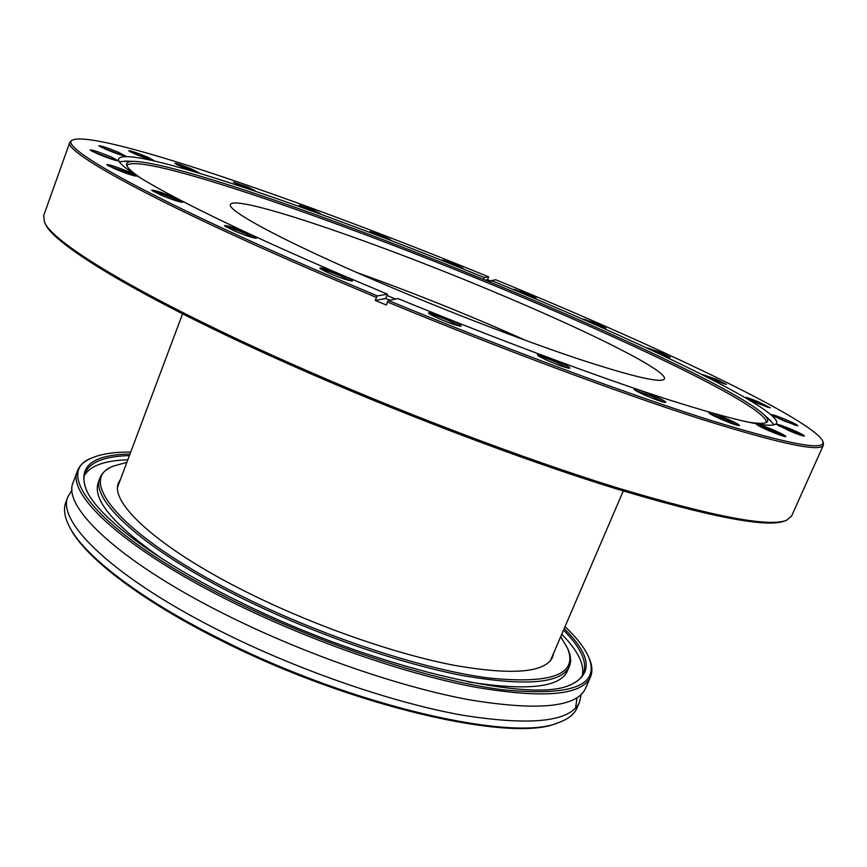 <?xml version="1.0" encoding="UTF-8"?>
<svg xmlns="http://www.w3.org/2000/svg" width="867" height="867" viewBox="0 0 867 867"><rect width="100%" height="100%" fill="white"/><g stroke="black" fill="none" stroke-linecap="round" stroke-linejoin="round"><path stroke-width="1.3" d="M356.857 272.531C414.133 293.035 470.543 315.707 526.074 340.558L487.904 323.857C443.655 305.032 399.98 287.92 356.857 272.531M77.499 470.781L73.196 482.41C61.286 507.119 122.019 564.146 232.486 618.03C309.411 655.788 401.118 687.206 469.036 699.745C538.006 711.124 576.837 707.331 585.55 688.365L590.481 676.997C581.995 695.464 543.306 698.802 474.412 687.022C406.536 674.114 314.754 642.523 237.656 604.873C126.94 551.141 65.838 494.819 77.499 470.781C79.526 465.525 83.926 461.417 90.721 458.47L91.664 458.069M120.643 478.952L118.606 482.626C108.603 503.228 161.912 551.304 255.559 596.474C320.422 627.957 397.151 654.357 454.308 665.336C512.495 675.458 545.267 672.705 552.626 657.099L553.688 653.035M564.179 628.608C591.576 655.745 593.407 674.613 569.652 685.201C529.759 703.874 371.174 667.048 240.907 602.467C157.458 561.935 99.651 518.303 86.852 491.123C77.055 467.031 91.425 454.687 129.985 454.07M568.253 685.689C576.143 682.752 581.204 678.688 583.426 673.496C587.566 662.106 580.933 647.649 563.528 630.125M126.885 462.328L113.599 466.045C73.944 479.689 124.685 539.664 248.385 599.411C328.831 638.6 425.524 669.823 488.457 677.983C551.531 684.334 577.942 674.537 567.712 648.603L560.7 636.714M567.972 649.22L568.351 650.087C570.974 656.33 571.288 661.814 569.316 666.55C561.437 683.456 526.009 686.491 463.043 675.642C401.096 663.819 317.68 635.121 247.377 600.885C146.09 551.889 89.247 500.064 100.008 477.89C101.862 473.111 105.893 469.372 112.114 466.674L112.97 466.316M130.733 452.054C114.411 451.945 101.569 453.864 92.216 457.841C49.278 472.58 103.086 537.659 238.685 603.378C327.043 646.554 433.63 680.942 502.513 689.753C571.342 696.494 600.116 685.732 588.823 657.479C584.824 648.137 576.891 637.852 565.024 626.635M556.993 723.154L556.722 723.241C512.484 742.824 353.086 706.995 223.599 641.753C141.44 601.221 84.056 556.712 69.869 527.526L69.728 527.277M72.08 489.942L67.962 496.542L65.773 502.47C63.345 508.907 64.451 516.754 69.078 526.031C83.297 555.292 140.963 599.986 223.567 640.713C353.769 706.312 514.001 742.358 558.326 722.699C568.08 719.22 574.312 714.31 577.021 707.992L579.535 702.194L581.139 694.586M67.962 496.542C55.759 522.086 116.037 579.969 226.2 634.015C302.908 671.903 394.518 703.115 462.501 715.21C531.547 726.102 570.562 721.767 579.535 702.194M582.299 675.631C584.716 664.415 577.877 650.618 561.751 634.243M100.008 477.89L98.329 482.41C92.065 499.381 113.588 525.001 162.898 559.269M467.595 681.765C526.908 691.151 560.18 687.553 567.408 670.971L569.316 666.55M127.828 459.813C104.864 460.475 90.374 465.687 84.359 475.463M129.4 455.608C104.712 456.215 89.919 462.057 85.02 473.144C83.026 478.421 83.871 484.859 87.534 492.434M589.061 658.02L589.462 658.963C592.324 665.791 592.66 671.806 590.481 676.997M576.945 697.837L575.623 708.036M785.73 520.601L784.765 520.948C767.403 528.003 711.103 517.263 615.83 488.717C521.598 459.629 395.515 411.738 288.126 363.815C142.556 299.017 52.649 244.147 45.29 223.686L44.835 222.765M491.264 281.19L487.568 279.673L488.609 276.844C310.722 203.864 101.244 130.679 73.186 139.771C54.61 144.767 145.927 197.037 323.337 273.094L377.329 295.896L376.462 297.446L322.253 274.536C155.377 202.943 62.305 151.216 69.902 142.134L43.686 215.59L44.445 221.974C51.76 242.37 141.971 297.338 288.147 362.384C396.002 410.481 522.628 458.589 617.206 487.828C712.804 516.515 769.257 527.342 786.553 520.298L791.517 516.212L823.444 445.053C820.789 452.52 779.509 443.72 699.626 418.674C619.363 392.914 500.703 348.783 387.516 302.019L388.373 300.47C506.566 349.293 630.244 395.059 710.355 420.289C789.62 444.598 827.075 451.534 822.707 441.075C811.859 418.956 652.157 343.841 495.675 279.738L491.535 280.54L522.693 293.48C655.43 348.978 780.365 409.668 776.669 423.063C774.112 429.458 737.947 421.633 668.175 399.6C598.284 377.058 495.967 338.954 398.116 298.595L388.373 300.47M449.334 319.522C457.624 323.142 461.58 325.342 461.222 326.133C458.502 326.198 451.544 323.911 440.36 319.262C433.175 316.141 429.198 314.027 428.439 312.944C429.859 312.185 436.827 314.374 449.334 319.522M459.261 325.981L448.597 320.595C439.883 316.954 433.673 314.819 429.956 314.19M341.706 274.969C349.314 278.296 352.912 280.301 352.522 281.006C349.564 281.027 342.281 278.643 330.674 273.842C324.117 270.992 320.508 269.073 319.847 268.087C321.494 267.383 328.777 269.68 341.706 274.969M350.55 280.865L340.915 276.02C331.909 272.249 325.396 270.027 321.386 269.334M173.953 197.394C180.228 200.114 183.175 201.74 182.807 202.271C179.642 202.163 172.208 199.703 160.503 194.902L151.638 190.252C153.622 189.765 161.056 192.138 173.953 197.394M180.759 202.076L173.129 198.337C164.34 194.685 157.74 192.398 153.329 191.499M246.705 232.768C253.608 235.77 256.87 237.58 256.469 238.197C253.348 238.154 245.903 235.705 234.123 230.86L224.347 225.68C226.189 225.073 233.646 227.436 246.705 232.768M254.465 238.035L245.892 233.765C236.854 229.993 230.199 227.718 225.951 226.926M128.479 171.72C134.233 174.202 136.943 175.676 136.618 176.142C133.507 175.968 126.257 173.563 114.877 168.902L106.739 164.665C108.754 164.296 116.005 166.648 128.479 171.72M134.493 175.893L127.677 172.609L108.516 165.922M110.846 156.808L118.454 160.883C115.506 160.666 108.57 158.336 97.678 153.882L90.07 149.98C92.043 149.698 98.968 151.974 110.846 156.808M116.265 160.568L91.935 151.226M118.443 152.278L125.693 156.103C122.951 155.876 116.416 153.654 106.099 149.438L98.849 145.764C100.713 145.558 107.248 147.726 118.443 152.278M123.439 155.735L100.789 147.022M147 156.916L154.055 160.579C151.541 160.352 145.428 158.26 135.718 154.293L128.674 150.75C130.386 150.598 136.498 152.646 147 156.916M151.736 160.167L130.689 152.018M191.867 169.141L198.857 172.728C196.581 172.522 190.87 170.55 181.734 166.822L174.755 163.343C176.315 163.202 182.016 165.142 191.867 169.141M196.495 172.273L176.825 164.6M527.7 293.989L536.109 298.172L522.812 293.49L514.413 289.383L527.7 293.989M533.671 297.609L516.548 290.673M596.897 323.673L605.925 328.17L592.844 323.554L583.816 319.143L596.897 323.673M603.497 327.607L585.929 320.443M660.654 352.468L670.408 357.334L657.359 352.739L647.616 347.97L660.654 352.468M668.002 356.792L649.697 349.271M715.882 379.117L726.448 384.417L713.248 379.779L702.693 374.587L715.882 379.117M724.064 383.886L704.719 375.888M758.928 402.071L770.351 407.848L756.804 403.112L745.392 397.454C746.129 397.119 750.638 398.657 758.928 402.071M768.01 407.36L747.365 398.755M785.6 419.509C793.673 422.988 797.759 425.068 797.857 425.773L783.779 420.874L771.511 414.751C772.237 414.35 776.94 415.932 785.6 419.509M795.57 425.329L773.407 416.052M791.408 429.349C800.003 433.056 804.338 435.299 804.403 436.079C802.82 436.101 797.878 434.4 789.577 430.953L776.572 424.386C777.32 423.92 782.262 425.567 791.408 429.349M802.181 435.678L790.942 430.303L778.382 425.686M772.28 429.49C781.286 433.392 785.795 435.765 785.805 436.6C784.071 436.643 778.815 434.844 770.015 431.192C761.952 427.702 757.444 425.404 756.49 424.277C757.281 423.725 762.548 425.469 772.28 429.49M783.649 436.264L771.793 430.498L758.202 425.567M725.733 418.284C734.945 422.283 739.518 424.722 739.443 425.599C737.514 425.664 731.867 423.757 722.504 419.856C714.31 416.312 709.737 413.938 708.783 412.757C709.672 412.128 715.318 413.971 725.733 418.284M737.351 425.318L725.191 419.325L710.42 414.036M652.342 395.124C661.499 399.113 665.997 401.551 665.813 402.429C663.645 402.516 657.565 400.478 647.573 396.317C639.499 392.816 635.002 390.453 634.08 389.261C635.099 388.557 641.19 390.508 652.342 395.124M663.786 402.212L651.735 396.197L635.641 390.529M557.037 361.149C565.88 365.007 570.161 367.37 569.868 368.215C567.43 368.302 560.895 366.134 550.274 361.712C542.547 358.353 538.266 356.088 537.421 354.928C538.613 354.17 545.159 356.25 557.037 361.149M567.896 368.042L556.376 362.243C548.182 358.808 542.374 356.781 538.938 356.185M455.587 264.478L462.989 268.131L450.168 263.655L442.799 260.024L455.587 264.478M383.366 236.182L390.399 239.66L377.037 235.011L370.036 231.543L383.366 236.182M313.377 210.096L320.151 213.466L306.073 208.579L299.332 205.23L313.377 210.096M248.374 187.305L254.985 190.61L240.018 185.451L233.44 182.157L248.374 187.305M142.253 179.111C131.643 171.991 126.419 167.049 126.571 164.253C126.68 162.302 129.096 161.338 133.832 161.36C178.288 162.584 365.733 229.603 520.579 294.791C634.709 342.628 741.252 393.477 763.99 414.686C767.425 417.948 768.498 420.322 767.23 421.796C765.409 423.92 758.213 423.876 745.631 421.665M395.666 299.061L386.92 295.441M126.799 165.456C139.977 151.042 351.373 225.117 519.864 296.243C648.408 350.073 768.465 408.715 766.233 422.5M119.592 161.663L127.124 161.164M389.792 300.199L385.707 298.508L375.281 300.437L386.324 305.011L387.516 302.019M488.609 276.844L484.317 277.581C320.226 210.172 128.815 144.204 118.877 158.639C112.233 166.627 196.267 212.686 341.977 275.002L387.43 294.173L385.707 298.508M768.964 419.184L774.058 424.754M69.902 142.134L71.95 140.324M381.502 283.206C447.816 311.524 523.657 340.644 577.953 358.786C632.964 376.82 661.781 383.517 664.425 378.89C667.709 370.794 589.972 332.159 499.923 294.368C380.158 243.649 235.39 193.623 230.47 204.449C226.005 210.193 285.72 242.392 381.502 283.206M823.216 442.333L823.444 445.053M375.281 300.437L376.462 297.446M387.43 294.173L377.329 295.896M483.558 279.445L484.317 277.581M491.535 280.54L490.776 282.404M487.568 279.673L485.206 280.117M550.393 660.697L623.275 491.004M117.717 486.755L182.579 313.843M568.47 685.613L569.652 685.201M113.599 466.045L112.114 466.674M92.216 457.841L90.721 458.47M588.823 657.479L589.462 658.963M567.712 648.603L568.351 650.087M87.426 492.228L86.852 491.123M133.832 161.36L124.826 161.099M822.707 441.075L823.401 442.777M763.99 414.686L770.665 420.723M73.186 139.771L71.506 140.519"/></g></svg>
